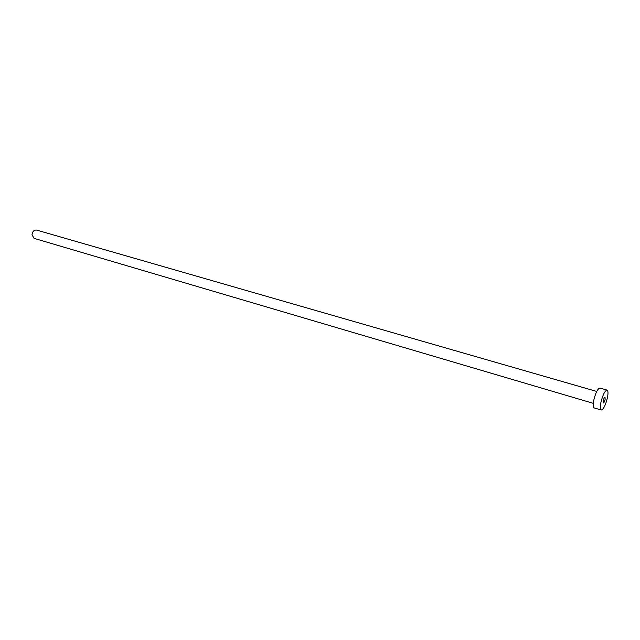 <?xml version="1.0" encoding="UTF-8"?>
<svg xmlns="http://www.w3.org/2000/svg" width="640" height="640" viewBox="0 0 640 640"><rect width="100%" height="100%" fill="white"/><g stroke="black" fill="none" stroke-linecap="round" stroke-linejoin="round"><path stroke-width="0.96" d="M605.16 399.28L605.032 397.184C604.368 397.384 603.768 398.616 603.224 400.864L603.352 402.96C604.016 402.752 604.616 401.528 605.16 399.28M593.272 403.336L34.08 238.368L32 234.808C32.48 231.48 33.984 229.896 36.504 230.056L596.736 391.448M601.264 410.016L594.152 407.904C593.08 407.344 592.912 404.952 593.656 400.728C595.512 392.968 597.6 388.744 599.936 388.064L607.072 390.104C608.128 390.68 608.28 393.088 607.504 397.352C605.648 405.096 603.568 409.312 601.264 410.016C600.216 409.464 600.072 407.072 600.824 402.832C602.696 395.04 604.784 390.8 607.072 390.104"/></g></svg>
